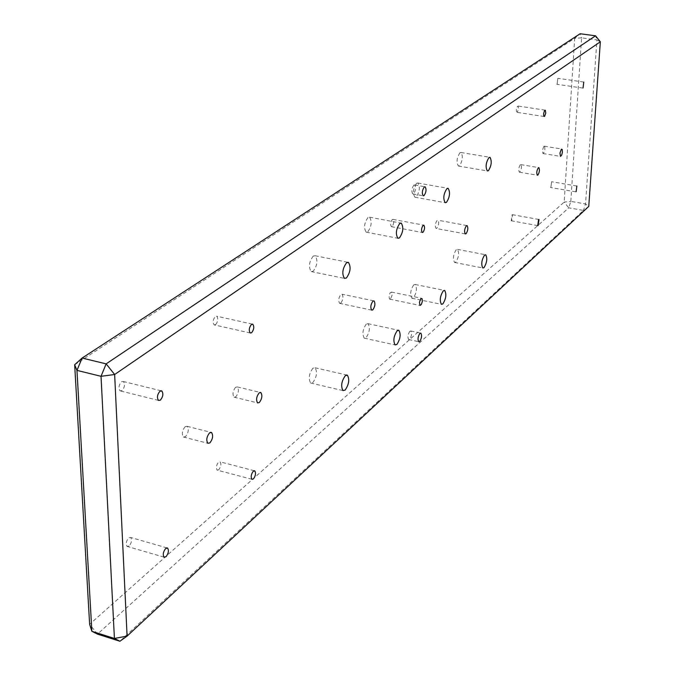 <?xml version="1.0" encoding="UTF-8"?>
<svg xmlns="http://www.w3.org/2000/svg" width="675" height="675" viewBox="0 0 675 675"><rect width="100%" height="100%" fill="white"/><g stroke="black" fill="none" stroke-linecap="round" stroke-linejoin="round"><path stroke-width="0.51" stroke-dasharray="3.38 2.53" d="M413.859 185.102C411.666 188.376 411.303 191.312 412.788 193.902L413.623 193.742C415.817 190.46 416.171 187.532 414.686 184.95L413.859 185.102M409.86 331.231C407.818 334.412 407.422 337.179 408.662 339.517L409.641 339.263C411.674 336.066 412.071 333.307 410.83 330.978L409.86 331.231M392.116 226.505L391.382 226.648C390.167 224.564 390.471 222.193 392.276 219.535L393.002 219.392C394.217 221.468 393.922 223.838 392.116 226.505M390.504 298.966L389.289 298.679L389.078 295.945L390.074 292.933L391.441 292.064L392.065 295.262L390.504 298.966M340.808 303.126L339.66 303.353C338.133 300.755 338.538 297.768 340.892 294.418L342.023 294.199C343.558 296.789 343.153 299.759 340.808 303.126M436.86 228.268L436.084 228.445C434.801 226.108 435.147 223.417 437.122 220.354L437.881 220.185C439.163 222.514 438.826 225.205 436.86 228.268M313.225 256.07C309.032 261.79 308.348 266.954 311.183 271.569L313.183 271.232C317.36 265.477 318.026 260.314 315.183 255.749L313.225 256.07M368.01 217.485C364.196 222.936 363.58 227.838 366.162 232.175L367.774 231.879C371.579 226.395 372.178 221.501 369.588 217.207L368.01 217.485M416.593 183.262C413.108 188.468 412.543 193.126 414.897 197.227L416.213 196.965C419.681 191.742 420.238 187.093 417.876 183.018L416.593 183.262M312.896 368.212C308.956 373.823 308.205 378.759 310.652 383.029L312.854 382.556C316.777 376.92 317.52 371.984 315.056 367.757L312.896 368.212M366.263 324.084C362.661 329.434 361.986 334.125 364.247 338.158L366.044 337.745C369.638 332.37 370.297 327.679 368.027 323.688L366.263 324.084M413.75 284.833C410.434 289.938 409.818 294.401 411.902 298.223L413.378 297.861C416.677 292.731 417.285 288.267 415.192 284.479L413.75 284.833M456.258 249.683C453.212 254.559 452.638 258.82 454.553 262.457L455.777 262.145C458.823 257.243 459.38 252.982 457.464 249.37L456.258 249.683M459.97 152.71C456.773 157.68 456.241 162.11 458.384 166.008L459.472 165.78C462.662 160.793 463.177 156.364 461.033 152.499L459.97 152.71M543.864 146.323L542.413 150.179L542.962 153.52L544.202 152.221L544.885 149.538L544.717 146.635L543.864 146.323M520.29 164.742C518.611 167.56 518.299 170.032 519.362 172.167L519.902 172.024C521.572 169.206 521.885 166.733 520.822 164.607L520.29 164.742M235.626 387.214C232.816 390.901 232.293 394.225 234.048 397.17L235.786 396.875C238.579 393.162 239.102 389.846 237.338 386.927L235.626 387.214M185.169 426.642C182.157 430.464 181.575 433.915 183.406 437.012L185.465 436.691C188.468 432.861 189.042 429.401 187.194 426.33L185.169 426.642M550.867 187.372L551.593 181.718L550.867 187.372M557.128 84.198L557.812 78.3L557.128 84.198M517.328 112.227L516.442 111.586L516.375 109.401L516.966 107.072L518.046 106.009L518.602 108.92L517.328 112.227M511.734 220.657L511.253 220.784L512.03 214.836L512.502 214.709L511.734 220.657M218.717 469.825L217.173 470.129C215.831 467.8 216.295 465.134 218.548 462.122L220.075 461.827C221.417 464.138 220.97 466.805 218.717 469.825M215.587 324.709L214.178 324.894C212.541 322.329 212.946 319.494 215.409 316.406L216.793 316.229C218.438 318.786 218.033 321.612 215.587 324.709M121.956 390.639L120.04 390.842C118.252 388.024 118.758 384.986 121.542 381.721L123.441 381.527C125.229 384.32 124.74 387.366 121.956 390.639M129.085 546.041L127.043 546.396C125.617 543.864 126.174 541.004 128.714 537.815L130.739 537.477C132.173 539.992 131.617 542.843 129.085 546.041M74.663 364.745L574.678 38.34L564.165 202.095L89.623 624.291L97.47 634.129L568.747 207.824L583.487 210.423L119.905 641.25M570.805 201.386L581.572 37.851L596.928 39.918L585.529 203.96L570.805 201.386L568.747 207.824L564.165 202.095L570.805 201.386M588.76 206.407L583.487 210.423L585.529 203.96L588.76 206.407M600.337 41.791L596.928 39.918L595.544 35.8M581.572 37.851L574.678 38.34L580.129 33.75L581.572 37.851M412.788 193.902L423.225 195.775M408.662 339.517L418.719 341.702M391.382 226.648L422.238 232.478M389.703 299.152L420.002 305.446M371.68 310.129L339.66 303.353M465.311 233.921L436.084 228.445M311.183 271.569L344.452 278.387M366.162 232.175L397.87 238.258M414.897 197.227L445.163 202.686M310.652 383.029L343.001 390.606M364.247 338.158L395.111 344.925M411.902 298.223L441.408 304.315M454.553 262.457L482.802 267.975M458.384 166.008L487.333 170.944M542.962 153.52L560.478 156.389M519.362 172.167L537.376 175.222M234.048 397.17L257.58 402.874M183.406 437.012L207.824 443.281M575.733 191.835L550.471 187.49M582.736 88.071L556.799 84.274M544.151 116.53L516.923 112.32M537.739 225.61L511.253 220.784M251.91 479.275L217.173 470.129M250.214 332.986L214.178 324.894M158.465 400.393L120.04 390.842M164 557.137L127.043 546.396M166.868 547.881L130.739 537.477M160.996 390.757L123.441 381.527M252.247 324.101L216.793 316.229M254.23 470.737L220.075 461.827M538.869 219.459L512.502 214.709M545.172 110.168L518.046 106.009M583.681 82.046L557.812 78.3M576.771 186.013L551.593 181.718M187.194 426.33L210.76 432.312M237.338 386.927L260.187 392.403M520.822 164.607L538.692 167.611M544.337 146.197L561.727 149.023M461.033 152.499L489.679 157.283M457.464 249.37L485.376 254.728M415.192 284.479L444.26 290.368M368.027 323.688L398.317 330.21M315.056 367.757L346.646 375.013M417.876 183.018L447.744 188.3M369.588 217.207L400.756 223.054M315.183 255.749L347.735 262.28M466.881 225.56L437.881 220.185M373.646 300.814L342.023 294.199M391.441 292.064L421.487 298.249M393.002 219.392L423.63 225.129M410.83 330.978L420.576 333.07M414.686 184.95L424.845 186.756"/><path stroke-width="1.01" d="M424.313 186.958C422.128 190.249 421.765 193.185 423.225 195.775L424.052 195.615C426.229 192.324 426.583 189.388 425.123 186.806L424.313 186.958M419.926 333.391C417.901 336.589 417.504 339.356 418.719 341.702L419.69 341.44C421.706 338.234 422.103 335.467 420.879 333.138L419.926 333.391M423.166 225.315C421.394 228.007 421.09 230.394 422.238 232.478L422.955 232.335C424.718 229.635 425.022 227.247 423.866 225.172L423.166 225.315M420.972 298.485L419.428 302.223L420.002 305.446L421.327 304.543L422.314 301.514L422.137 298.763L420.972 298.485M372.786 309.892L371.68 310.129C370.229 307.522 370.651 304.518 372.946 301.126L374.034 300.89C375.494 303.48 375.081 306.484 372.786 309.892M466.054 233.736L465.311 233.921C464.096 231.584 464.451 228.867 466.383 225.779L467.108 225.602C468.332 227.931 467.977 230.639 466.054 233.736M346.562 262.761C342.461 268.557 341.752 273.763 344.452 278.387L346.385 278.032C350.477 272.202 351.16 266.996 348.452 262.423L346.562 262.761M399.777 223.45C396.048 228.977 395.415 233.913 397.87 238.258L399.423 237.946C403.144 232.394 403.768 227.467 401.296 223.155L399.777 223.45M446.926 188.629C443.517 193.894 442.927 198.577 445.163 202.686L446.437 202.416C449.828 197.134 450.402 192.451 448.166 188.376L446.926 188.629M345.288 375.663C341.432 381.35 340.673 386.328 343.001 390.606L345.127 390.099C348.975 384.387 349.718 379.418 347.38 375.182L345.288 375.663M397.178 330.75C393.66 336.167 392.968 340.892 395.111 344.925L396.849 344.486C400.359 339.052 401.034 334.327 398.883 330.328L397.178 330.75M443.298 290.824C440.066 295.996 439.433 300.493 441.408 304.315L442.834 303.936C446.057 298.747 446.681 294.258 444.698 290.461L443.298 290.824M484.557 255.108C481.579 260.044 480.997 264.33 482.802 267.975L483.992 267.646C486.953 262.685 487.536 258.407 485.722 254.796L484.557 255.108M488.978 157.562C485.857 162.591 485.308 167.046 487.333 170.944L488.388 170.707C491.501 165.67 492.041 161.215 490.008 157.343L488.978 157.562M561.389 149.167L559.963 153.039L560.478 156.389L561.693 155.09L562.368 152.39L562.224 149.47L561.389 149.167M538.321 167.771C536.667 170.598 536.355 173.087 537.376 175.222L537.899 175.078C539.544 172.243 539.865 169.762 538.844 167.636L538.321 167.771M259.183 392.858C256.416 396.596 255.884 399.929 257.58 402.874L259.284 402.57C262.043 398.824 262.567 395.491 260.854 392.563L259.183 392.858M209.596 432.844C206.634 436.7 206.035 440.184 207.824 443.281L209.841 442.943C212.794 439.071 213.376 435.594 211.587 432.515L209.596 432.844M576.112 191.717L576.863 186.03L576.112 191.717M583.057 87.995L583.774 82.063L583.057 87.995M544.539 116.438L543.696 115.796L543.645 113.602L544.455 110.827L545.29 110.185L545.788 113.105L544.539 116.438M538.194 225.467L537.739 225.61L538.54 219.62L538.996 219.485L538.194 225.467M253.403 478.955L251.91 479.275C250.636 476.947 251.1 474.255 253.311 471.192L254.787 470.88C256.07 473.2 255.606 475.892 253.403 478.955M251.573 332.783L250.214 332.986C248.645 330.413 249.067 327.561 251.471 324.422L252.813 324.228C254.382 326.784 253.969 329.636 251.573 332.783M160.321 400.174L158.465 400.393C156.752 397.575 157.267 394.504 159.992 391.179L161.831 390.96C163.553 393.761 163.046 396.832 160.321 400.174M165.982 556.765L164 557.137C162.641 554.605 163.198 551.72 165.687 548.48L167.653 548.108C169.02 550.623 168.463 553.508 165.982 556.765M588.76 206.407L600.337 41.791L114.64 374.515L127.094 636.112L588.76 206.407M119.905 641.25L114.421 638.449L127.094 636.112L119.905 641.25L97.47 634.129L91.867 631.294L89.623 624.291L74.663 364.745L76.958 370.389L91.867 631.294L114.421 638.449L101.031 376.304L76.958 370.389L82.114 358.054L106.144 363.867L595.544 35.8L580.129 33.75L82.114 358.054L74.663 364.745M101.031 376.304L114.64 374.515L106.144 363.867L101.031 376.304M595.544 35.8L600.337 41.791M167.653 548.108L166.868 547.881M161.831 390.96L160.996 390.757M252.813 324.228L252.247 324.101M254.787 470.88L254.23 470.737M210.76 432.312L211.587 432.515M260.187 392.403L260.854 392.563M444.26 290.368L444.698 290.461M398.317 330.21L398.883 330.328M346.646 375.013L347.38 375.182M447.744 188.3L448.166 188.376M400.756 223.054L401.296 223.155M347.735 262.28L348.452 262.423"/></g></svg>
